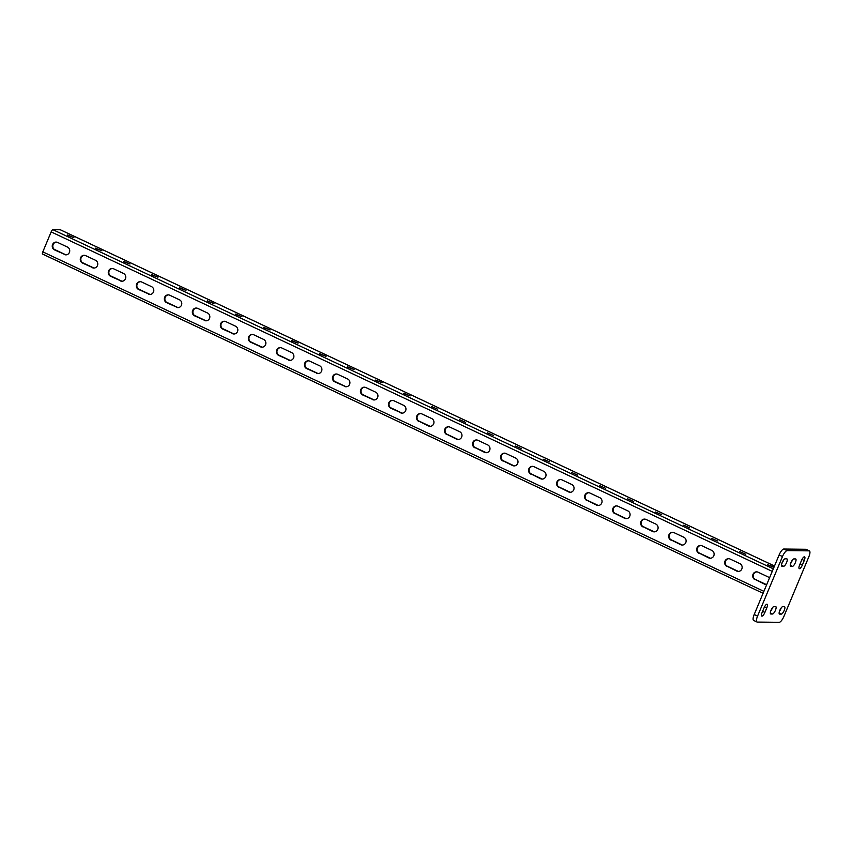 <?xml version="1.0" encoding="UTF-8"?>
<svg xmlns="http://www.w3.org/2000/svg" width="852" height="852" viewBox="0 0 852 852"><rect width="100%" height="100%" fill="white"/><g stroke="black" fill="none" stroke-linecap="round" stroke-linejoin="round"><path stroke-width="1.28" d="M804.426 556.782A4.068 1.257 -64.8 0 1 804.607 556.825A4.068 1.257 -64.8 0 1 804.245 560.52L802.382 564.982A4.068 1.257 -64.8 0 1 799.272 568.657A4.068 1.257 -64.8 0 1 799.634 564.961L801.498 560.488A4.068 1.257 -64.8 0 1 804.426 556.782M766.938 604.228A4.068 1.257 -64.8 0 1 767.109 604.27A4.068 1.257 -64.8 0 1 766.757 607.966L764.883 612.439A4.068 1.257 -64.8 0 1 761.773 616.102A4.068 1.257 -64.8 0 1 762.135 612.407L764.01 607.945A4.068 1.257 -64.8 0 1 766.938 604.228M809.4 550.914A6.518 2.013 115.2 0 1 808.825 556.835L783.915 616.379A6.518 2.013 115.2 0 1 779.218 622.311L757.268 622.077A6.518 2.013 115.2 0 1 756.981 622.013L753.626 620.426A6.518 2.013 -64.8 0 1 754.201 614.516L779.111 554.961A6.518 2.013 -64.8 0 1 783.797 549.029L805.758 549.274A6.518 2.013 -64.8 0 1 806.035 549.327L809.4 550.914A6.518 2.013 115.2 0 0 809.112 550.85L805.758 549.274M783.797 549.029L787.163 550.616L809.112 550.85M754.201 614.516L757.566 616.092L782.477 556.548L779.111 554.961M793.894 558.912L795.534 558.933A4.068 1.257 -64.8 0 1 795.715 558.965A4.068 1.257 -64.8 0 1 795.236 562.927A4.068 1.257 -64.8 0 1 792.424 566.378L790.773 566.356A4.068 1.257 -64.8 0 1 790.603 566.314A4.068 1.257 -64.8 0 1 791.071 562.352A4.068 1.257 -64.8 0 1 793.894 558.912M785.107 558.816L786.758 558.837A4.068 1.257 -64.8 0 1 786.928 558.869A4.068 1.257 -64.8 0 1 786.46 562.831A4.068 1.257 -64.8 0 1 783.638 566.282L781.998 566.26A4.068 1.257 -64.8 0 1 781.817 566.218A4.068 1.257 -64.8 0 1 782.296 562.256A4.068 1.257 -64.8 0 1 785.107 558.816M773.957 606.549L775.608 606.571A4.068 1.257 -64.8 0 1 775.789 606.613A4.068 1.257 -64.8 0 1 775.309 610.575A4.068 1.257 -64.8 0 1 772.498 614.015L770.847 613.994A4.068 1.257 -64.8 0 1 770.666 613.962A4.068 1.257 -64.8 0 1 771.145 610A4.068 1.257 -64.8 0 1 773.957 606.549M782.743 606.645L784.394 606.667A4.068 1.257 -64.8 0 1 784.564 606.709A4.068 1.257 -64.8 0 1 784.096 610.671A4.068 1.257 -64.8 0 1 781.273 614.111L779.633 614.09A4.068 1.257 -64.8 0 1 779.452 614.058A4.068 1.257 -64.8 0 1 779.931 610.096A4.068 1.257 -64.8 0 1 782.743 606.645M787.163 550.616A6.518 2.013 115.2 0 0 782.477 556.548M757.566 616.092A6.518 2.013 115.2 0 0 756.981 622.013M792.328 560.158A4.068 1.257 -64.8 0 1 790.613 563.545M783.552 560.062A4.068 1.257 -64.8 0 1 781.838 563.449M772.402 607.806A4.068 1.257 -64.8 0 1 770.687 611.182M781.188 607.902A4.068 1.257 -64.8 0 1 779.473 611.278M756.842 571.873A4.068 3.834 -89.4 0 0 755.522 579.658L764.776 584.27A4.068 3.834 -89.4 0 0 766.715 584.6M766.566 584.61A4.068 3.834 -89.4 0 1 765.33 584.27L755.522 579.658M728.833 558.678A4.068 3.834 -89.4 0 0 727.501 566.463L736.756 571.074A4.068 3.834 -89.4 0 0 742.06 568.22A4.068 3.834 -89.4 0 0 739.877 563.63L730.068 559.018A4.068 3.834 -89.4 0 0 724.764 561.873A4.068 3.834 -89.4 0 0 726.958 566.463M738.546 571.415A4.068 3.834 -89.4 0 1 737.31 571.085L727.501 566.463M448.653 426.777A4.068 3.834 -89.4 0 0 447.332 434.563L456.587 439.174A4.068 3.834 -89.4 0 0 461.89 436.32A4.068 3.834 -89.4 0 0 459.697 431.73L449.899 427.118A4.068 3.834 -89.4 0 0 444.595 429.972A4.068 3.834 -89.4 0 0 446.778 434.552M458.376 439.515A4.068 3.834 -89.4 0 1 457.141 439.185L447.332 434.563M420.643 413.593A4.068 3.834 -89.4 0 0 419.312 421.378L428.567 425.979A4.068 3.834 -89.4 0 0 433.87 423.125A4.068 3.834 -89.4 0 0 431.687 418.534L421.878 413.923A4.068 3.834 -89.4 0 0 416.575 416.777A4.068 3.834 -89.4 0 0 418.758 421.367M430.356 426.32A4.068 3.834 -89.4 0 1 429.12 425.989L419.312 421.378M476.673 439.973A4.068 3.834 -89.4 0 0 475.341 447.758L484.607 452.369A4.068 3.834 -89.4 0 0 489.9 449.505A4.068 3.834 -89.4 0 0 487.717 444.925L477.908 440.303A4.068 3.834 -89.4 0 0 472.615 443.157A4.068 3.834 -89.4 0 0 474.798 447.747M486.385 452.71A4.068 3.834 -89.4 0 1 485.15 452.369L475.341 447.758M504.693 453.157A4.068 3.834 -89.4 0 0 503.362 460.943L512.616 465.554A4.068 3.834 -89.4 0 0 517.92 462.7A4.068 3.834 -89.4 0 0 515.737 458.11L505.928 453.498A4.068 3.834 -89.4 0 0 500.625 456.352A4.068 3.834 -89.4 0 0 502.818 460.943M514.406 465.895A4.068 3.834 -89.4 0 1 513.17 465.565L503.362 460.943M532.713 466.353A4.068 3.834 -89.4 0 0 531.382 474.138L540.637 478.749A4.068 3.834 -89.4 0 0 545.94 475.885A4.068 3.834 -89.4 0 0 543.757 471.305L533.948 466.683A4.068 3.834 -89.4 0 0 528.645 469.548A4.068 3.834 -89.4 0 0 530.828 474.127M542.426 479.09A4.068 3.834 -89.4 0 1 541.19 478.749L531.382 474.138M560.722 479.538A4.068 3.834 -89.4 0 0 559.402 487.323L568.657 491.934A4.068 3.834 -89.4 0 0 573.96 489.08A4.068 3.834 -89.4 0 0 571.767 484.49L561.969 479.878A4.068 3.834 -89.4 0 0 556.665 482.733A4.068 3.834 -89.4 0 0 558.848 487.323M570.446 492.275A4.068 3.834 -89.4 0 1 569.2 491.945L559.402 487.323M588.743 492.733A4.068 3.834 -89.4 0 0 587.411 500.518L596.677 505.13A4.068 3.834 -89.4 0 0 601.97 502.265A4.068 3.834 -89.4 0 0 599.787 497.685L589.978 493.063A4.068 3.834 -89.4 0 0 584.674 495.928A4.068 3.834 -89.4 0 0 586.868 500.507M598.455 505.47A4.068 3.834 -89.4 0 1 597.22 505.13L587.411 500.518M616.763 505.918A4.068 3.834 -89.4 0 0 615.432 513.703L624.686 518.314A4.068 3.834 -89.4 0 0 629.99 515.46A4.068 3.834 -89.4 0 0 627.807 510.87L617.998 506.258A4.068 3.834 -89.4 0 0 612.694 509.113A4.068 3.834 -89.4 0 0 614.888 513.703M626.476 518.655A4.068 3.834 -89.4 0 1 625.24 518.325L615.432 513.703M644.772 519.113A4.068 3.834 -89.4 0 0 643.452 526.898L652.707 531.51A4.068 3.834 -89.4 0 0 658.01 528.645A4.068 3.834 -89.4 0 0 655.816 524.065L646.018 519.443A4.068 3.834 -89.4 0 0 640.715 522.308A4.068 3.834 -89.4 0 0 642.898 526.887M654.496 531.85A4.068 3.834 -89.4 0 1 653.26 531.51L643.452 526.898M672.792 532.298A4.068 3.834 -89.4 0 0 671.472 540.083L680.727 544.694A4.068 3.834 -89.4 0 0 686.03 541.84A4.068 3.834 -89.4 0 0 683.837 537.25L674.028 532.638A4.068 3.834 -89.4 0 0 668.735 535.493A4.068 3.834 -89.4 0 0 670.918 540.083M682.516 545.035A4.068 3.834 -89.4 0 1 681.27 544.705L671.472 540.083M700.813 545.493A4.068 3.834 -89.4 0 0 699.481 553.278L708.747 557.89A4.068 3.834 -89.4 0 0 714.04 555.025A4.068 3.834 -89.4 0 0 711.857 550.445L702.048 545.823A4.068 3.834 -89.4 0 0 696.744 548.688A4.068 3.834 -89.4 0 0 698.938 553.267M710.525 558.23A4.068 3.834 -89.4 0 1 709.29 557.89L699.481 553.278M66.136 254.855A4.068 3.834 90.6 0 1 64.89 254.514L54.539 249.892A4.068 3.834 90.6 0 1 56.136 242.096A4.068 3.834 90.6 0 1 57.648 242.447L67.457 247.069A4.068 3.834 90.6 0 1 65.86 254.855A4.068 3.834 90.6 0 1 64.347 254.514M64.89 254.514L55.092 249.902A4.068 3.834 90.6 0 1 56.413 242.117M94.146 268.039A4.068 3.834 90.6 0 1 92.911 267.709L82.559 263.087A4.068 3.834 90.6 0 1 84.156 255.291A4.068 3.834 90.6 0 1 85.669 255.643L95.477 260.254A4.068 3.834 90.6 0 1 93.869 268.05A4.068 3.834 90.6 0 1 92.357 267.698M92.911 267.709L83.102 263.087A4.068 3.834 90.6 0 1 84.433 255.302M374.326 399.939A4.068 3.834 90.6 0 1 373.08 399.609L362.728 394.987A4.068 3.834 90.6 0 1 364.326 387.191A4.068 3.834 90.6 0 1 365.838 387.543L375.647 392.154A4.068 3.834 90.6 0 1 374.049 399.95A4.068 3.834 90.6 0 1 372.537 399.599M373.08 399.609L363.282 394.987A4.068 3.834 90.6 0 1 364.603 387.202M402.336 413.135A4.068 3.834 90.6 0 1 401.1 412.794L390.748 408.172A4.068 3.834 90.6 0 1 392.346 400.387A4.068 3.834 90.6 0 1 393.858 400.728L403.667 405.35A4.068 3.834 90.6 0 1 402.069 413.145A4.068 3.834 90.6 0 1 400.557 412.794M401.1 412.794L391.292 408.183A4.068 3.834 90.6 0 1 392.623 400.397M346.306 386.755A4.068 3.834 90.6 0 1 345.071 386.414L334.708 381.792A4.068 3.834 90.6 0 1 336.316 374.007A4.068 3.834 90.6 0 1 337.829 374.347L347.627 378.97A4.068 3.834 90.6 0 1 346.029 386.765A4.068 3.834 90.6 0 1 344.517 386.414M345.071 386.414L335.262 381.803A4.068 3.834 90.6 0 1 336.583 374.017M318.286 373.559A4.068 3.834 90.6 0 1 317.05 373.229L306.699 368.607A4.068 3.834 90.6 0 1 308.296 360.811A4.068 3.834 90.6 0 1 309.808 361.163L319.617 365.774A4.068 3.834 90.6 0 1 318.009 373.57A4.068 3.834 90.6 0 1 316.497 373.219M317.05 373.229L307.242 368.607A4.068 3.834 90.6 0 1 308.573 360.822M290.266 360.375A4.068 3.834 90.6 0 1 289.03 360.034L278.679 355.412A4.068 3.834 90.6 0 1 280.276 347.627A4.068 3.834 90.6 0 1 281.788 347.967L291.597 352.59A4.068 3.834 90.6 0 1 290 360.385A4.068 3.834 90.6 0 1 288.487 360.034M289.03 360.034L279.222 355.422A4.068 3.834 90.6 0 1 280.553 347.637M262.256 347.179A4.068 3.834 90.6 0 1 261.01 346.849L250.658 342.227A4.068 3.834 90.6 0 1 252.256 334.431A4.068 3.834 90.6 0 1 253.768 334.783L263.577 339.394A4.068 3.834 90.6 0 1 261.979 347.19A4.068 3.834 90.6 0 1 260.467 346.839M261.01 346.849L251.212 342.227A4.068 3.834 90.6 0 1 252.533 334.442M234.236 333.995A4.068 3.834 90.6 0 1 233.001 333.654L222.638 329.032A4.068 3.834 90.6 0 1 224.246 321.247A4.068 3.834 90.6 0 1 225.759 321.587L235.567 326.209A4.068 3.834 90.6 0 1 233.959 333.995A4.068 3.834 90.6 0 1 232.447 333.654M233.001 333.654L223.192 329.042A4.068 3.834 90.6 0 1 224.523 321.257M206.216 320.799A4.068 3.834 90.6 0 1 204.981 320.469L194.629 315.847A4.068 3.834 90.6 0 1 196.226 308.051A4.068 3.834 90.6 0 1 197.739 308.403L207.547 313.014A4.068 3.834 90.6 0 1 205.939 320.81A4.068 3.834 90.6 0 1 204.427 320.458M204.981 320.469L195.172 315.847A4.068 3.834 90.6 0 1 196.503 308.062M178.196 307.615A4.068 3.834 90.6 0 1 176.96 307.274L166.609 302.652A4.068 3.834 90.6 0 1 168.206 294.867A4.068 3.834 90.6 0 1 169.718 295.207L179.527 299.829A4.068 3.834 90.6 0 1 177.93 307.615A4.068 3.834 90.6 0 1 176.417 307.274M176.96 307.274L167.152 302.662A4.068 3.834 90.6 0 1 168.483 294.877M150.186 294.419A4.068 3.834 90.6 0 1 148.94 294.089L138.588 289.467A4.068 3.834 90.6 0 1 140.197 281.671A4.068 3.834 90.6 0 1 141.709 282.023L151.507 286.634A4.068 3.834 90.6 0 1 149.909 294.43A4.068 3.834 90.6 0 1 148.397 294.078M148.94 294.089L139.142 289.467A4.068 3.834 90.6 0 1 140.463 281.682M122.166 281.235A4.068 3.834 90.6 0 1 120.931 280.894L110.568 276.272A4.068 3.834 90.6 0 1 112.176 268.476A4.068 3.834 90.6 0 1 113.689 268.827L123.497 273.449A4.068 3.834 90.6 0 1 121.889 281.235A4.068 3.834 90.6 0 1 120.377 280.894M120.931 280.894L111.122 276.282A4.068 3.834 90.6 0 1 112.453 268.497M769.42 578.125A4.068 3.834 -89.4 0 0 767.886 576.825L758.088 572.203A4.068 3.834 -89.4 0 0 752.785 575.068A4.068 3.834 -89.4 0 0 754.968 579.648M42.6 254.077L763.083 593.28L42.706 254.098A2.439 0.756 115.2 0 1 42.6 254.077A2.439 0.756 115.2 0 1 42.813 251.862L51.163 231.904A2.439 0.756 -64.8 0 1 52.92 229.689L60.279 229.763A2.439 0.756 -64.8 0 1 60.386 229.784A2.439 0.756 -64.8 0 1 60.471 229.859M437.566 409.162L431.527 406.489L437.566 409.162M465.586 422.358L459.547 419.674L465.586 422.358M493.606 435.542L487.568 432.869L493.606 435.542M521.616 448.738L515.577 446.054L521.616 448.738M549.636 461.922L543.597 459.249L549.636 461.922M577.656 475.118L571.617 472.434L577.656 475.118M605.676 488.302L599.638 485.629L605.676 488.302M633.686 501.498L627.647 498.814L633.686 501.498M661.706 514.683L655.667 512.009L661.706 514.683M689.726 527.878L683.687 525.194L689.726 527.878M717.746 541.063L711.708 538.389L717.746 541.063M745.756 554.258L739.717 551.574L745.756 554.258M774.063 567.038L767.737 564.769L773.893 567.453M403.72 393.23L410.11 395.914L403.614 393.486M375.711 380.045L382.101 382.718L375.594 380.301M347.691 366.85L354.081 369.534L347.584 367.105M319.67 353.655L326.06 356.338L319.564 353.921M291.65 340.47L298.04 343.154L291.544 340.725M263.641 327.274L270.031 329.958L263.524 327.541M235.621 314.09L242.011 316.774L235.514 314.345M207.6 300.894L213.99 303.578L207.494 301.161M179.591 287.71L185.97 290.394L179.474 287.965M151.571 274.514L157.961 277.198L151.464 274.781M123.551 261.33L129.941 264.013L123.444 261.585M95.531 248.134L101.921 250.818L95.424 248.401M67.521 234.95L73.911 237.633L67.404 235.205M804.245 560.52L801.988 559.455M766.757 607.966L764.489 606.912M781.273 614.111L779.111 613.089M772.498 614.015L770.325 612.993M764.883 612.439L762.583 611.353M783.638 566.282L781.476 565.259M802.382 564.982L800.071 563.907M792.424 566.378L790.262 565.355M51.163 231.904L772.242 571.383M42.813 251.862L763.893 591.341M52.92 229.689L773.307 568.838M60.279 229.763L774.489 566.016M765.33 584.27L764.776 584.27M709.29 557.89L708.747 557.89M681.27 544.705L680.727 544.694M653.26 531.51L652.707 531.51M625.24 518.325L624.686 518.314M597.22 505.13L596.677 505.13M569.2 491.945L568.657 491.934M541.19 478.749L540.637 478.749M513.17 465.565L512.616 465.554M485.15 452.369L484.607 452.369M457.141 439.185L456.587 439.174M429.12 425.989L428.567 425.979M737.31 571.085L736.756 571.074M54.315 249.412L65.753 254.801M82.335 262.608L93.773 267.986M110.345 275.792L121.783 281.181M138.365 288.988L149.803 294.366M166.385 302.172L177.823 307.561M194.405 315.368L205.833 320.746M222.415 328.553L233.853 333.941M250.435 341.748L261.873 347.126M278.455 354.933L289.893 360.321M306.475 368.128L317.902 373.506M334.485 381.313L345.923 386.702M362.505 394.508L373.943 399.886M390.525 407.693L401.963 413.082M418.545 420.888L429.972 426.266M446.554 434.073L457.993 439.462M474.575 447.268L486.013 452.657M502.595 460.463L514.022 465.842M530.604 473.648L542.042 479.037M558.624 486.843L570.063 492.222M586.645 500.028L598.083 505.417M614.665 513.223L626.092 518.602M642.674 526.408L654.112 531.797M670.694 539.604L682.132 544.982M698.715 552.788L710.153 558.177M726.735 565.984L738.162 571.362M754.744 579.168L766.182 584.557M55.092 249.902L54.539 249.892M111.122 276.282L110.568 276.272M139.142 289.467L138.588 289.467M167.152 302.662L166.609 302.652M195.172 315.847L194.629 315.847M223.192 329.042L222.638 329.032M251.212 342.227L250.658 342.227M279.222 355.422L278.679 355.412M307.242 368.607L306.699 368.607M335.262 381.803L334.708 381.792M363.282 394.987L362.728 394.987M391.292 408.183L390.748 408.172M83.102 263.087L82.559 263.087M60.386 229.784L774.5 565.994M54.24 249.348L65.838 254.812M82.261 262.544L93.858 268.007M110.281 275.728L121.879 281.192M138.29 288.924L149.899 294.387M166.31 302.109L177.908 307.572M194.331 315.304L205.928 320.767M222.34 328.489L233.949 333.952M250.36 341.684L261.969 347.147M278.38 354.879L289.978 360.332M306.4 368.064L317.998 373.527M334.41 381.259L346.018 386.712M362.43 394.444L374.039 399.907M390.45 407.639L402.048 413.103M418.47 420.824L430.068 426.288M446.48 434.019L458.088 439.483M474.5 447.204L486.098 452.668M502.52 460.399L514.118 465.863M530.54 473.584L542.138 479.048M558.55 486.78L570.158 492.243M586.57 499.964L598.168 505.428M614.59 513.16L626.188 518.623M642.6 526.344L654.208 531.808M670.62 539.54L682.228 545.003M698.64 552.724L710.238 558.188M726.66 565.92L738.258 571.383M754.67 579.104L766.278 584.568"/></g></svg>
